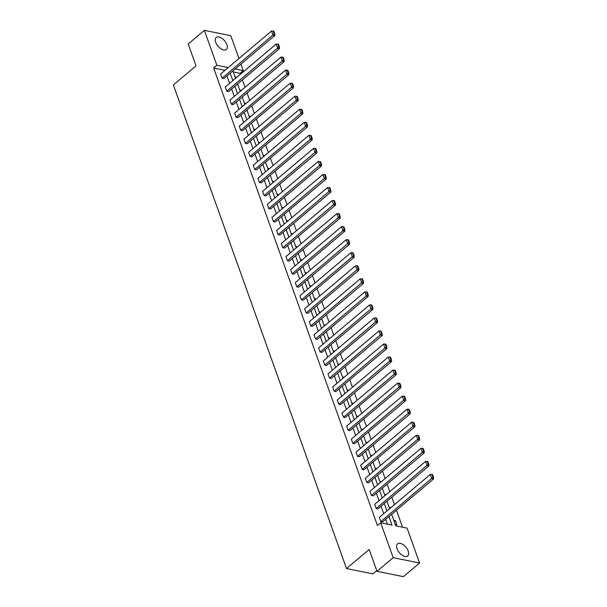 <?xml version="1.0" encoding="UTF-8"?>
<svg xmlns="http://www.w3.org/2000/svg" width="607" height="607" viewBox="0 0 607 607"><rect width="100%" height="100%" fill="white"/><g stroke="black" fill="none" stroke-linecap="round" stroke-linejoin="round"><path stroke-width="0.91" d="M397.069 548.766A7.868 4.279 -130.1 0 1 397.562 543.872A7.868 4.279 -130.1 0 1 403.162 544.646A7.868 4.279 -130.1 0 1 408.2 551.012A7.868 4.279 -130.1 0 1 407.707 555.906A7.868 4.279 -130.1 0 1 402.1 555.132A7.868 4.279 -130.1 0 1 397.069 548.766M215.743 42.346A7.868 4.279 -130.1 0 1 216.236 37.452A7.868 4.279 -130.1 0 1 221.836 38.226A7.868 4.279 -130.1 0 1 226.874 44.592A7.868 4.279 -130.1 0 1 226.381 49.478A7.868 4.279 -130.1 0 1 220.773 48.712A7.868 4.279 -130.1 0 1 215.743 42.346M376.757 570.656L372.926 573.888L346.521 568.554L173.367 84.957L196.015 65.852L188.185 43.992L204.362 30.35L230.766 35.684L238.938 58.515M240.949 64.122L243.263 70.587L235.213 68.963M240.372 74.282L240.031 73.318L243.263 70.587M402.54 527.187L396.47 510.244M394.459 504.629L391.803 497.201M389.793 491.594L387.129 484.166M385.126 478.551L382.463 471.123M380.452 465.508L377.797 458.08M375.786 452.465L373.123 445.037M371.112 439.43L368.457 432.002M366.446 426.387L363.783 418.959M361.78 413.344L359.116 405.916M357.106 400.301L354.45 392.873M352.439 387.266L349.776 379.838M347.765 374.223L345.11 366.795M343.099 361.18L340.436 353.752M338.433 348.137L335.77 340.709M333.759 335.102L331.103 327.674M329.093 322.059L326.429 314.631M324.419 309.016L321.763 301.588M319.752 295.981L317.089 288.545M315.086 282.938L312.423 275.51M310.412 269.895L307.757 262.467M305.746 256.852L303.083 249.424M301.072 243.817L298.416 236.389M296.406 230.774L293.742 223.346M291.739 217.731L289.076 210.303M287.065 204.688L284.41 197.26M282.399 191.653L279.736 184.225M277.725 178.61L275.07 171.182M273.059 165.567L270.396 158.139M268.393 152.524L265.729 145.096M263.719 139.489L261.063 132.06M259.052 126.446L256.389 119.018M254.379 113.403L251.723 105.975M249.712 100.36L247.057 92.932M245.046 87.325L242.383 79.896M391.644 514.311L395.764 525.821L407.077 528.105L419.574 563.008L393.169 557.674L380.672 522.771L391.985 525.055L388.95 516.587M393.169 557.674L376.993 571.316L403.397 576.65L419.574 563.008M428.883 465.926L377.949 508.886L376.165 508.529L374.663 504.349L425.598 461.388L427.093 465.569L428.883 465.926L428.959 464.484L427.912 461.555L427.199 461.411L428.246 464.34L428.959 464.484M419.543 439.847L368.608 482.808L366.825 482.444L365.331 478.27L416.258 435.302L417.76 439.483L419.543 439.847L419.627 438.398L418.572 435.477L417.859 435.333L418.906 438.254L419.627 438.398M410.203 413.762L359.268 456.73L357.485 456.365L355.99 452.185L406.925 409.224L408.42 413.405L410.203 413.762L410.286 412.32L409.239 409.391L408.526 409.247L409.573 412.176L410.286 412.32M400.863 387.683L349.928 430.644L348.145 430.287L346.65 426.106L397.585 383.138L399.08 387.319L400.863 387.683L400.946 386.234L399.899 383.313L399.186 383.169L400.233 386.09L400.946 386.234M391.523 361.597L340.595 404.566L338.812 404.201L337.31 400.021L388.245 357.06L389.74 361.241L391.523 361.597L391.606 360.156L390.559 357.227L389.846 357.083L390.893 360.012L391.606 360.156M382.19 335.519L331.255 378.48L329.472 378.123L327.97 373.942L378.905 330.982L380.399 335.155L382.19 335.519L382.266 334.078L381.219 331.149L380.506 331.005L381.553 333.933L382.266 334.078M372.85 309.433L321.915 352.401L320.132 352.037L318.637 347.857L369.564 304.896L371.067 309.077L372.85 309.433L372.933 307.992L371.879 305.063L371.165 304.919L372.212 307.848L372.933 307.992M363.51 283.355L312.575 326.316L310.792 325.959L309.297 321.778L360.232 278.818L361.726 282.991L363.51 283.355L363.593 281.914L362.546 278.985L361.833 278.841L362.88 281.769L363.593 281.914M354.169 257.277L303.234 300.237L301.451 299.873L299.957 295.692L350.892 252.732L352.386 256.913L354.169 257.277L354.253 255.828L353.206 252.907L352.492 252.755L353.54 255.684L354.253 255.828M344.829 231.191L293.902 274.152L292.119 273.795L290.616 269.614L341.551 226.654L343.046 230.835L344.829 231.191L344.913 229.75L343.865 226.821L343.152 226.677L344.199 229.605L344.913 229.75M335.496 205.113L284.562 248.073L282.779 247.709L281.284 243.528L332.211 200.568L333.713 204.749L335.496 205.113L335.572 203.664L334.525 200.742L333.812 200.598L334.859 203.52L335.572 203.664M326.156 179.027L275.221 221.987L273.438 221.631L271.944 217.45L322.871 174.49L324.373 178.67L326.156 179.027L326.24 177.585L325.193 174.657L324.472 174.513L325.527 177.441L326.24 177.585M316.816 152.949L265.881 195.909L264.098 195.545L262.603 191.364L313.538 148.404L315.033 152.585L316.816 152.949L316.9 151.5L315.852 148.578L315.139 148.434L316.186 151.355L316.9 151.5M307.476 126.863L256.541 169.823L254.758 169.467L253.263 165.286L304.198 122.326L305.693 126.506L307.476 126.863L307.559 125.421L306.512 122.493L305.799 122.348L306.846 125.277L307.559 125.421M298.136 100.785L247.208 143.745L245.425 143.381L243.923 139.2L294.858 96.24L296.353 100.421L298.136 100.785L298.219 99.336L297.172 96.414L296.459 96.27L297.506 99.191L298.219 99.336M288.803 74.699L237.868 117.659L236.085 117.303L234.59 113.122L285.518 70.162L287.02 74.342L288.803 74.699L288.879 73.257L287.832 70.329L287.119 70.184L288.166 73.113L288.879 73.257M279.463 48.621L228.528 91.581L226.745 91.217L225.25 87.044L276.185 44.076L277.68 48.257L279.463 48.621L279.546 47.171L278.499 44.25L277.778 44.106L278.833 47.027L279.546 47.171M387.448 524.137L385.718 519.311M383.707 513.704L381.052 506.276M379.041 500.661L376.378 493.233M374.367 487.618L371.712 480.19M369.701 474.583L367.038 467.147M365.035 461.54L362.371 454.112M360.361 448.497L357.705 441.069M355.694 435.454L353.031 428.026M351.021 422.419L348.365 414.991M346.354 409.376L343.691 401.948M341.688 396.333L339.025 388.905M337.014 383.29L334.358 375.862M332.348 370.255L329.684 362.827M327.674 357.212L325.018 349.784M323.007 344.169L320.344 336.741M318.341 331.126L315.678 323.698M313.667 318.091L311.012 310.663M309.001 305.048L306.338 297.62M304.327 292.005L301.671 284.577M299.661 278.962L296.998 271.534M294.994 265.927L292.331 258.499M290.321 252.884L287.665 245.456M285.654 239.841L282.991 232.413M280.98 226.806L278.325 219.37M276.314 213.763L273.651 206.334M271.648 200.72L268.984 193.292M266.974 187.677L264.318 180.249M262.307 174.641L259.644 167.213M257.634 161.599L254.978 154.17M252.967 148.556L250.304 141.127M248.301 135.513L245.638 128.085M243.627 122.477L240.971 115.049M238.961 109.435L236.298 102.006M234.287 96.392L231.631 88.963M229.621 83.349L226.957 75.921M224.954 70.313L213.626 67.976L377.44 525.495L380.672 522.771M274.789 35.578L223.862 78.538L222.079 78.182L220.576 74.001L271.511 31.04L273.006 35.214L274.789 35.578L274.872 34.136L273.825 31.207L273.112 31.063L274.159 33.992L274.872 34.136M284.129 61.656L233.202 104.624L231.411 104.26L229.916 100.079L280.851 57.119L282.346 61.299L284.129 61.656L284.213 60.214L283.166 57.286L282.452 57.141L283.499 60.07L284.213 60.214M293.469 87.742L242.534 130.702L240.751 130.346L239.257 126.165L290.192 83.205L291.686 87.378L293.469 87.742L293.553 86.3L292.506 83.371L291.792 83.227L292.84 86.156L293.553 86.3M302.81 113.82L251.875 156.788L250.092 156.424L248.597 152.243L299.524 109.283L301.026 113.463L302.81 113.82L302.893 112.378L301.846 109.45L301.125 109.306L302.18 112.234L302.893 112.378M312.15 139.906L261.215 182.866L259.432 182.51L257.937 178.329L308.864 135.361L310.367 139.542L312.15 139.906L312.226 138.457L311.179 135.536L310.465 135.391L311.512 138.313L312.226 138.457M321.482 165.984L270.555 208.952L268.772 208.588L267.27 204.407L318.205 161.447L319.699 165.628L321.482 165.984L321.566 164.543L320.519 161.614L319.806 161.47L320.853 164.398L321.566 164.543M330.823 192.07L279.888 235.03L278.105 234.674L276.61 230.493L327.545 187.525L329.04 191.706L330.823 192.07L330.906 190.621L329.859 187.7L329.146 187.555L330.193 190.477L330.906 190.621M340.163 218.148L289.228 261.109L287.445 260.752L285.95 256.571L336.885 213.611L338.38 217.792L340.163 218.148L340.246 216.707L339.199 213.778L338.486 213.634L339.533 216.562L340.246 216.707M349.503 244.234L298.568 287.194L296.785 286.83L295.29 282.657L346.218 239.689L347.72 243.87L349.503 244.234L349.586 242.785L348.532 239.864L347.819 239.719L348.873 242.641L349.586 242.785M358.843 270.312L307.908 313.273L306.125 312.916L304.623 308.735L355.558 265.775L357.053 269.956L358.843 270.312L358.919 268.871L357.872 265.942L357.159 265.798L358.206 268.726L358.919 268.871M368.176 296.398L317.249 339.359L315.465 338.994L313.963 334.821L364.898 291.853L366.393 296.034L368.176 296.398L368.259 294.949L367.212 292.028L366.499 291.884L367.546 294.805L368.259 294.949M377.516 322.476L326.581 365.437L324.798 365.08L323.303 360.899L374.238 317.939L375.733 322.12L377.516 322.476L377.6 321.035L376.552 318.106L375.839 317.962L376.886 320.891L377.6 321.035M386.856 348.562L335.921 391.523L334.138 391.158L332.644 386.978L383.578 344.017L385.073 348.198L386.856 348.562L386.94 347.113L385.893 344.192L385.179 344.048L386.227 346.969L386.94 347.113M396.196 374.64L345.262 417.601L343.479 417.244L341.984 413.063L392.911 370.103L394.413 374.284L396.196 374.64L396.28 373.199L395.225 370.27L394.512 370.126L395.559 373.055L396.28 373.199M405.537 400.726L354.602 443.687L352.819 443.322L351.316 439.142L402.251 396.181L403.746 400.362L405.537 400.726L405.613 399.277L404.566 396.356L403.852 396.212L404.899 399.133L405.613 399.277M414.869 426.804L363.942 469.765L362.151 469.408L360.657 465.228L411.592 422.267L413.086 426.448L414.869 426.804L414.953 425.363L413.906 422.434L413.192 422.29L414.24 425.219L414.953 425.363M424.21 452.89L373.275 495.851L371.492 495.487L369.997 491.306L420.932 448.345L422.426 452.526L424.21 452.89L424.293 451.441L423.246 448.52L422.533 448.376L423.58 451.297L424.293 451.441M433.55 478.969L382.615 521.929L380.832 521.572L379.337 517.392L430.272 474.431L431.767 478.612L433.55 478.969L433.633 477.527L432.586 474.598L431.873 474.454L432.92 477.383L433.633 477.527M376.993 571.316L369.17 549.456L346.521 568.554M213.626 67.976L216.858 65.252L204.362 30.35M232.891 70.92L235.554 78.349M237.557 83.963L240.22 91.391M242.231 97.006L244.887 104.434M246.897 110.042L249.56 117.47M251.571 123.084L254.227 130.513M256.237 136.127L258.901 143.555M260.904 149.17L263.567 156.598M265.578 162.206L268.233 169.634M270.244 175.248L272.907 182.677M274.918 188.291L277.574 195.72M279.584 201.334L282.247 208.762M284.251 214.37L286.914 221.798M288.924 227.413L291.58 234.841M293.591 240.455L296.254 247.884M298.265 253.491L300.92 260.927M302.931 266.534L305.587 273.962M307.597 279.577L310.26 287.005M312.271 292.62L314.927 300.048M316.937 305.655L319.601 313.083M321.611 318.698L324.267 326.126M326.278 331.741L328.933 339.169M330.944 344.784L333.607 352.212M335.618 357.819L338.274 365.247M340.284 370.862L342.947 378.29M344.958 383.905L347.614 391.333M349.624 396.948L352.28 404.376M354.291 409.983L356.954 417.411M358.965 423.026L361.62 430.454M363.631 436.069L366.294 443.497M368.297 449.112L370.96 456.54M372.971 462.147L375.627 469.575M377.637 475.19L380.301 482.618M382.311 488.233L384.967 495.661M386.978 501.268L389.641 508.704M228.186 67.582L216.858 65.252M386.94 510.973L384.284 503.544M382.273 497.93L379.618 490.502M377.607 484.894L374.944 477.466M372.933 471.851L370.278 464.423M368.267 458.809L365.604 451.38M363.601 445.766L360.937 438.337M358.927 432.73L356.271 425.302M354.26 419.687L351.597 412.259M349.586 406.644L346.931 399.216M344.92 393.602L342.257 386.173M340.254 380.566L337.591 373.138M335.58 367.523L332.924 360.095M330.914 354.48L328.25 347.052M326.24 341.445L323.584 334.009M321.573 328.402L318.91 320.974M316.907 315.359L314.244 307.931M312.233 302.316L309.578 294.888M307.567 289.281L304.904 281.853M302.893 276.238L300.237 268.81M298.227 263.195L295.563 255.767M293.56 250.152L290.897 242.724M288.886 237.117L286.231 229.689M284.22 224.074L281.557 216.646M279.546 211.031L276.891 203.603M274.88 197.988L272.217 190.56M270.214 184.953L267.55 177.525M265.54 171.91L262.884 164.482M260.873 158.867L258.21 151.439M256.2 145.824L253.544 138.396M251.533 132.789L248.87 125.361M246.867 119.746L244.204 112.318M242.193 106.703L239.537 99.275M237.527 93.668L234.863 86.232M232.853 80.625L230.197 73.197M240.031 73.318L233.255 71.945M393.799 520.313L395.392 520.631L396.887 524.812L395.294 524.494M389.125 507.27L390.779 507.74M384.459 494.227L386.105 494.697M379.785 481.192L381.439 481.662M375.118 468.149L376.765 468.619M370.452 455.106L372.099 455.576M365.778 442.063L367.432 442.533M361.112 429.028L362.758 429.498M356.438 415.985L358.092 416.455M351.772 402.942L353.418 403.412M347.105 389.906L348.752 390.369M342.431 376.864L344.086 377.334M337.765 363.821L339.412 364.291M333.091 350.778L334.745 351.248M328.425 337.742L330.071 338.213M323.759 324.699L325.405 325.17M319.085 311.657L320.739 312.127M314.418 298.614L316.065 299.084M309.745 285.578L311.399 286.049M305.078 272.535L306.725 273.006M300.412 259.493L302.058 259.963M295.738 246.45L297.392 246.92M291.072 233.414L292.718 233.885M286.398 220.371L288.052 220.842M281.731 207.328L283.378 207.799M277.065 194.286L278.712 194.756M272.391 181.25L274.045 181.721M267.725 168.207L269.371 168.678M263.051 155.164L264.705 155.635M258.385 142.129L260.031 142.592M253.718 129.086L255.365 129.557M249.045 116.043L250.699 116.514M244.378 103L246.025 103.471M239.704 89.965L241.358 90.435M235.038 76.922L236.684 77.392M224.931 70.268L228.171 67.536M235.501 78.204L236.631 77.241M240.167 91.247L241.305 90.284M244.833 104.283L245.972 103.327M249.507 117.326L250.645 116.369M254.174 130.368L255.312 129.405M258.848 143.411L259.978 142.448M263.514 156.447L264.652 155.491M268.18 169.49L269.318 168.534M272.854 182.532L273.992 181.569M277.52 195.568L278.659 194.612M282.194 208.611L283.325 207.655M286.861 221.654L287.999 220.69M291.527 234.697L292.665 233.733M296.201 247.732L297.339 246.776M300.867 260.775L302.005 259.819M305.541 273.818L306.672 272.854M310.207 286.861L311.345 285.897M314.874 299.896L316.012 298.94M319.548 312.939L320.686 311.983M324.214 325.982L325.352 325.018M328.888 339.025L330.018 338.061M333.554 352.06L334.692 351.104M338.22 365.103L339.359 364.147M342.894 378.146L344.032 377.182M347.561 391.181L348.699 390.225M352.235 404.224L353.365 403.268M356.901 417.267L358.039 416.311M361.567 430.31L362.705 429.346M366.241 443.345L367.379 442.389M370.907 456.388L372.045 455.432M375.574 469.431L376.712 468.467M380.248 482.474L381.386 481.51M384.914 495.509L386.052 494.553M389.588 508.552L390.726 507.596M394.254 521.595L395.392 520.631M222.079 78.182L274.159 33.992M273.112 31.063L271.511 31.04M226.745 91.217L278.833 47.027M277.778 44.106L276.185 44.076M231.411 104.26L283.499 60.07M282.452 57.141L280.851 57.119M236.085 117.303L288.166 73.113M287.119 70.184L285.518 70.162M240.751 130.346L292.84 86.156M291.792 83.227L290.192 83.205M245.425 143.381L297.506 99.191M296.459 96.27L294.858 96.24M250.092 156.424L302.18 112.234M301.125 109.306L299.524 109.283M254.758 169.467L306.846 125.277M305.799 122.348L304.198 122.326M259.432 182.51L311.512 138.313M310.465 135.391L308.864 135.361M264.098 195.545L316.186 151.355M315.139 148.434L313.538 148.404M268.772 208.588L320.853 164.398M319.806 161.47L318.205 161.447M273.438 221.631L325.527 177.441M324.472 174.513L322.871 174.49M278.105 234.674L330.193 190.477M329.146 187.555L327.545 187.525M282.779 247.709L334.859 203.52M333.812 200.598L332.211 200.568M287.445 260.752L339.533 216.562M338.486 213.634L336.885 213.611M292.119 273.795L344.199 229.605M343.152 226.677L341.551 226.654M296.785 286.83L348.873 242.641M347.819 239.719L346.218 239.689M301.451 299.873L353.54 255.684M352.492 252.755L350.892 252.732M306.125 312.916L358.206 268.726M357.159 265.798L355.558 265.775M310.792 325.959L362.88 281.769M361.833 278.841L360.232 278.818M315.465 338.994L367.546 294.805M366.499 291.884L364.898 291.853M320.132 352.037L372.212 307.848M371.165 304.919L369.564 304.896M324.798 365.08L376.886 320.891M375.839 317.962L374.238 317.939M329.472 378.123L381.553 333.933M380.506 331.005L378.905 330.982M334.138 391.158L386.227 346.969M385.179 344.048L383.578 344.017M338.812 404.201L390.893 360.012M389.846 357.083L388.245 357.06M343.479 417.244L395.559 373.055M394.512 370.126L392.911 370.103M348.145 430.287L400.233 386.09M399.186 383.169L397.585 383.138M352.819 443.322L404.899 399.133M403.852 396.212L402.251 396.181M357.485 456.365L409.573 412.176M408.526 409.247L406.925 409.224M362.151 469.408L414.24 425.219M413.192 422.29L411.592 422.267M366.825 482.444L418.906 438.254M417.859 435.333L416.258 435.302M371.492 495.487L423.58 451.297M422.533 448.376L420.932 448.345M376.165 508.529L428.246 464.34M427.199 461.411L425.598 461.388M380.832 521.572L432.92 477.383M431.873 474.454L430.272 474.431"/></g></svg>
